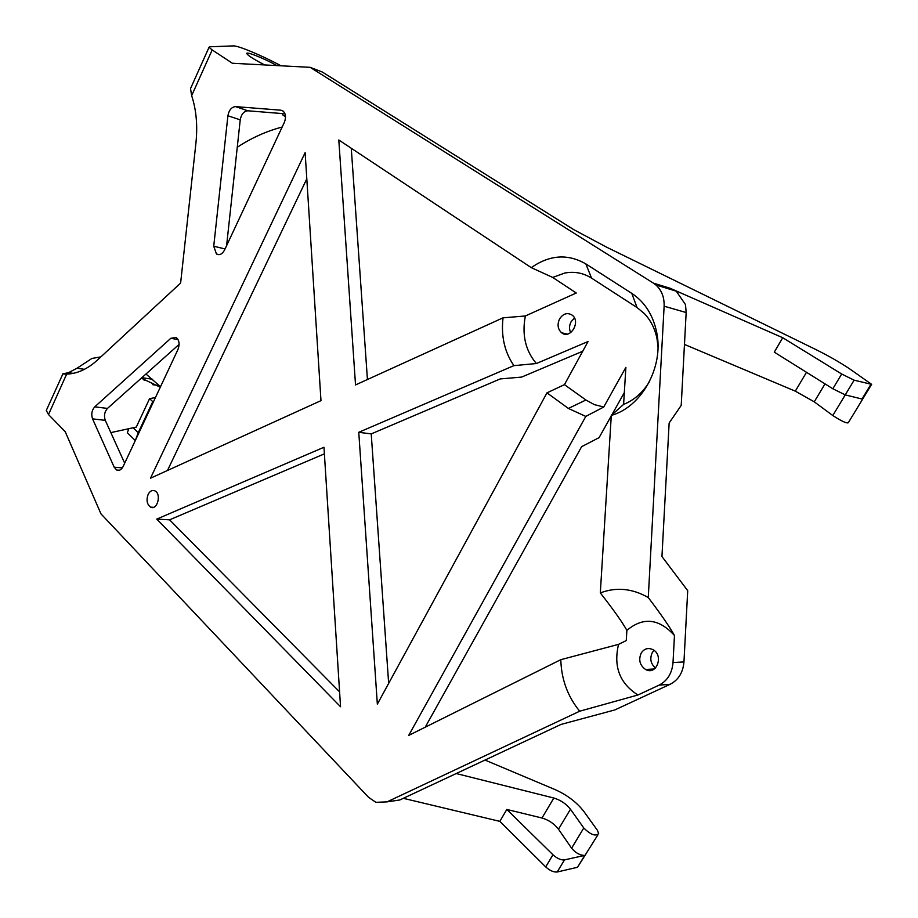 <?xml version="1.0" encoding="UTF-8"?>
<svg xmlns="http://www.w3.org/2000/svg" width="918" height="918" viewBox="0 0 918 918"><rect width="100%" height="100%" fill="white"/><g stroke="black" fill="none" stroke-linecap="round" stroke-linejoin="round"><path stroke-width="1.38" d="M62.837 374.016L46.29 410.461L48.505 414.546L65.212 431.678L100.957 513.851L368.577 797.34L375.898 802.321L387.04 801.873L579.694 711.209L637.953 694.983L659.078 685.138C667.432 680.812 672.079 673.273 673.02 662.544L683.956 661.935C683.026 672.561 678.413 680.009 670.106 684.3L614.865 709.924L561.059 724.417L399.812 799.968L391.699 801.185M683.956 661.935L687.708 590.664L661.947 556.538L669.142 423.026L681.213 405.389L686.159 312.545L685.505 304.615L676.314 291.247L670.071 288.241L782.721 337.721L841.691 374.016L854.119 380.178L832.798 415.533L814.255 401.832L795.309 391.16L684.461 344.422M655.441 668.063C650.61 663.668 649.577 658.481 652.342 652.491L654.041 650.369M854.119 380.178L871.63 384.344L850.102 369.174C840.257 362.53 828.782 355.954 815.666 349.46L606.465 247.103L573.842 229.684L322.31 72.029L310.135 67.324L653.386 283.123L670.071 288.241M351.273 148.257L367.429 379.513M388.658 683.417L371.228 433.904L500.23 378.927L521.596 377.091L582.723 351.25M425.218 727.194L581.633 446.664L599.075 437.656L611.273 415.9M179.125 344.365L107.475 408.418C104.491 411.803 103.757 415.774 105.283 420.352L124.687 463.211M235.582 106.614C231.554 106.993 228.995 110.045 227.905 115.76L213.733 246.219L216.464 254.011C219.551 255.525 222.259 254.171 224.589 249.948L284.293 122.496C286.221 117.573 285.831 113.763 283.1 111.078L280.828 110.194L235.582 106.614L247.883 110.791L284.982 113.798M247.883 110.791C243.867 111.17 241.308 114.188 240.229 119.845L226.608 245.634M167.478 470.475L306.807 178.803M339.603 691.885L169.589 519.829L324.387 453.859M585.787 416.416L603.757 407.007L625.881 367.338L623.597 404.402L611.296 415.395L600.315 592.913C613.293 609.449 622.152 621.934 626.879 630.379L626.271 640.569L618.56 644.356L560.795 659.686L408.717 735.41L585.787 416.416L568.403 408.441L546.979 392.847L377.344 704.163L358.766 432.298L513.908 365.639C504.567 352.064 500.941 336.126 503.041 317.823L525.348 315.976L576.274 293.003L552.705 277.431L531.27 267.643L338.799 139.984L355.53 384.929L503.041 317.823M676.061 291.109L655.831 284.924C661.637 290.191 664.403 297.271 664.127 306.199L648.269 597.561C660.994 614.303 669.727 626.948 674.466 635.497L673.02 662.544M641.246 652.985C638.308 659.801 639.743 665.298 645.572 669.486C656.577 675.877 664.162 655.165 652.824 649.6C648.131 647.5 644.264 648.624 641.246 652.985M579.694 711.209C567.691 696.544 561.391 679.366 560.795 659.686M531.27 267.643C549.618 254.814 567.817 253.563 585.845 263.902L631.779 293.37C644.815 302.033 653.134 315.103 656.726 332.58C663.955 367.028 641.544 407.11 611.296 415.395M600.315 592.913C616.345 586.866 632.33 588.415 648.269 597.561M655.831 284.924L653.386 283.123M62.631 373.982L66.658 374.096C77.227 373.798 87.531 369.093 97.56 359.959L180.617 283.065L195.913 143.208C197.737 125.64 196.326 109.781 191.655 95.656L212.184 49.939L232.38 63.262L310.135 67.324M320.979 400.65L150.483 478.209L305.132 152.652L320.979 400.65M170.817 338.306L94.761 406.846C91.777 410.266 91.043 414.27 92.557 418.872L114.199 467.193L116.689 470.016C119.225 471.003 121.383 469.821 123.15 466.482L177.966 349.471C179.917 344.135 179.285 340.13 176.095 337.445L170.817 338.306L178.046 339.568M148.142 494.377C146.123 500.115 146.949 504.372 150.598 507.126C157.288 510.844 161.763 493.827 154.867 490.855C152.204 489.822 149.955 491.004 148.142 494.377M156.748 519.106L323.962 447.261L340.544 706.745L156.748 519.106L169.589 519.829M637.953 694.983C619.742 683.485 613.281 666.606 618.56 644.356M626.879 630.379C643.151 616.747 659.009 618.457 674.466 635.497M611.801 414.947L624.332 392.583M513.908 365.639L536.387 363.528L588.059 341.507L564.444 384.642L585.902 400.007L568.403 408.441M546.979 392.847L564.444 384.642M358.766 432.298L371.228 433.904M403.335 798.316L499.851 821.369L545.694 866.902C549.848 870.631 553.68 872.33 557.203 871.997L577.537 867.269L597.882 834.864M485.002 760.058L554.885 789.514C567.163 794.988 576.848 802.343 583.94 811.581L597.4 830.262L598.662 833.578C595.53 836.596 590.584 834.726 583.791 827.99L570.457 809.228C566.165 803.824 560.634 800.094 553.841 798.029L456.223 773.541M558.488 829.218C554.277 823.756 548.769 820.015 541.987 818.007L506.816 809.446L552.969 854.784C557.146 858.514 560.99 860.223 564.49 859.902L584.755 855.381C580.119 855.45 575.724 853.063 571.593 848.198L558.488 829.218L570.457 809.228M499.851 821.369L506.816 809.446M552.705 277.431L564.719 273.048C574.347 271.235 583.297 272.921 591.548 278.108L637.058 307.553L644.333 313.554C650.828 320.382 655.073 328.885 657.07 339.086L657.976 346.683M649.657 381.268C643.036 392.365 634.349 400.076 623.597 404.402M574.438 317.995L571.03 321.851C569.171 325.569 569.057 329.16 570.686 332.637M46.29 410.461L46.91 409.061M155.44 397.551L149.577 398.653L136.289 427.077L110.837 432.607M62.906 373.867L68.483 372.685L77.009 368.233L91.949 358.433L100.877 356.895M144.252 380.247L141.739 377.791M160.512 386.719L145.962 374.016M160.294 387.212L141.349 378.136M191.403 86.636L190.531 88.576L191.655 95.656M237.257 147.282C251.302 137.987 266.266 131.228 282.17 127.028M212.184 49.939L209.029 47.311L209.488 46.795L233.367 45.9C238.095 45.498 262.043 55.55 281.034 65.798M264.671 64.948C254.297 59.59 248.353 55.849 246.85 53.749C245.026 50.788 263.076 57.926 277.029 65.591M536.387 363.528C525.463 350.687 521.78 334.841 525.348 315.976M603.757 407.007L594.405 404.643L585.902 400.007M282.801 113.625L282.331 114.624L285.521 116.77M559.555 318.971C557.077 324.559 557.754 329.16 561.587 332.752C570.273 339.97 581.266 321.552 572.075 315.081C567.301 312.281 563.124 313.577 559.555 318.971M841.691 374.016L832.833 388.762L774.276 352.156L782.721 337.721M832.798 415.533C841.29 421.041 846.453 423.462 848.278 422.773L871.411 384.699M133.144 427.765L138.239 432.711L135.325 440.491M149.577 398.653L152.778 401.659L138.239 432.711M128.864 428.695L127.315 432.722L135.233 440.479M153.478 401.751L152.778 401.659M870.757 384.585L862.002 399.009L845.226 394.889L832.833 388.762M387.04 801.873L399.812 799.968M659.078 685.138L670.106 684.3M664.127 306.199L686.159 312.545M48.505 414.546L66.658 374.096M541.987 818.007L553.841 798.029M94.761 406.846L107.475 408.418M92.557 418.872L105.283 420.352M114.199 467.193L122.335 467.893M280.828 110.194L282.847 110.894M213.733 246.219L225.059 248.95M227.905 115.76L240.229 119.845M637.058 307.553L631.779 293.37M77.009 368.233L84.456 369.323M141.854 377.688L152.721 379.272M591.548 278.108L585.845 263.902M545.694 866.902L552.969 854.784M557.203 871.997L564.49 859.902M577.537 867.269L584.755 855.381M571.593 848.198L583.791 827.99M806.497 372.306L795.309 391.16M825.007 383.873L814.255 401.832M654.373 668.958L645.572 669.486M119.363 470.245L116.689 470.016M153.57 507.31L150.598 507.126M219.184 254.653L216.464 254.011M657.07 339.086L656.726 332.58M159.594 385.652L152.721 384.676M73.199 373.362L68.483 372.685M209.029 47.311L190.531 88.576M567.232 334.106L561.587 332.752"/></g></svg>
